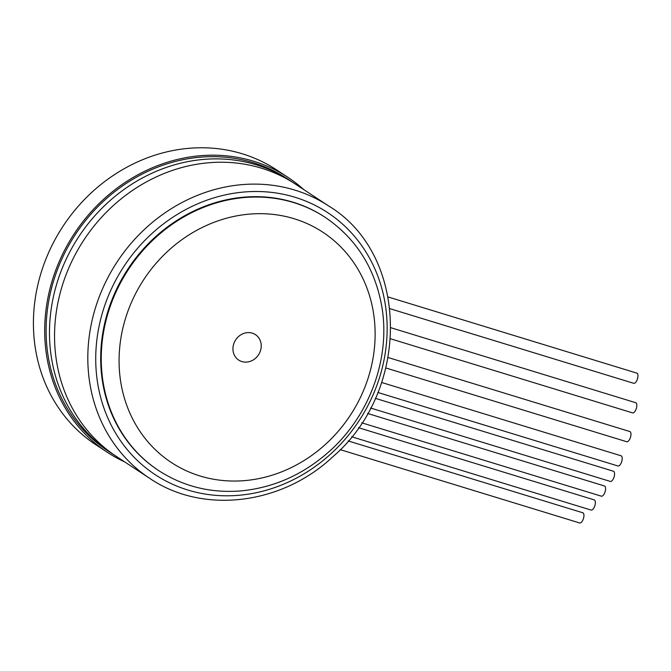 <?xml version="1.0" encoding="UTF-8"?>
<svg xmlns="http://www.w3.org/2000/svg" width="671" height="671" viewBox="0 0 671 671"><rect width="100%" height="100%" fill="white"/><g stroke="black" fill="none" stroke-linecap="round" stroke-linejoin="round"><path stroke-width="1.01" d="M303.753 189.583A164.487 147.461 123.3 0 0 287.867 177.303L276.595 169.889A164.487 147.461 123.3 0 0 63.007 226.278A164.487 147.461 123.3 0 0 95.81 444.73L107.092 452.145A164.487 147.461 123.3 0 0 124.655 461.874M287.867 177.303A164.487 147.461 123.3 0 0 74.28 233.693A164.487 147.461 123.3 0 0 107.092 452.145M292.933 182.504A162.961 146.093 123.3 0 0 290.409 180.801L287.029 178.578A162.961 146.093 123.3 0 0 75.42 234.447A162.961 146.093 123.3 0 0 107.922 450.878L111.311 453.101A162.961 146.093 123.3 0 0 113.86 454.737M290.409 180.801A162.961 146.093 123.3 0 0 78.801 236.67A162.961 146.093 123.3 0 0 111.311 453.101M233.147 351.319A15.232 13.655 -56.7 0 1 239.639 335.643A15.232 13.655 -56.7 0 1 255.458 334.636A15.232 13.655 -56.7 0 1 258.494 354.858A15.232 13.655 -56.7 0 1 238.717 360.084A15.232 13.655 -56.7 0 1 233.147 351.319M328.748 206.022L295.483 184.139A162.961 146.093 123.3 0 0 126.232 194.909A162.961 146.093 123.3 0 0 56.758 362.65A162.961 146.093 123.3 0 0 116.385 456.439L149.641 478.314C202.743 514.59 281.803 504.995 333.11 456.515C411.155 389.599 409.218 254.527 328.748 206.022A162.961 146.093 123.3 0 0 159.497 216.792A162.961 146.093 123.3 0 0 90.023 384.525A162.961 146.093 123.3 0 0 149.641 478.314M158.742 470.631L158.18 470.254A151.537 135.852 -56.7 0 1 127.951 268.996A151.537 135.852 -56.7 0 1 324.73 217.043L325.292 217.412A151.537 135.852 123.3 0 0 128.513 269.365A151.537 135.852 123.3 0 0 158.742 470.631C182.948 486.257 209.847 493.051 239.455 491.029C273.34 488.085 303.577 474.632 330.174 450.644C370.207 414.544 390.816 356.964 381.698 305.909C374.745 267.813 355.94 238.314 325.292 217.412M255.492 358.306A15.232 13.655 -56.7 0 1 238.717 360.084A15.232 13.655 -56.7 0 1 235.68 339.853A15.232 13.655 -56.7 0 1 255.458 334.636A15.232 13.655 -56.7 0 1 255.492 358.306M340.197 449.637L579.702 522.969A5.334 2.281 -73 0 0 583.451 518.54A5.334 2.281 -73 0 0 582.822 512.778L348.157 440.922M390.589 338.796L632.585 412.891A5.334 2.281 -73 0 0 636.326 408.463A5.334 2.281 -73 0 0 635.705 402.701L391.008 327.775M385.9 367.993L626.722 441.728A5.334 2.281 -73 0 0 630.472 437.299A5.334 2.281 -73 0 0 629.851 431.537L388.173 357.542M377.832 392.46L617.957 465.984A5.334 2.281 -73 0 0 621.707 461.556A5.334 2.281 -73 0 0 621.078 455.785L381.606 382.47M370.526 408.01L610.333 481.434A5.334 2.281 -73 0 0 614.074 477.006A5.334 2.281 -73 0 0 613.453 471.243L375.29 398.322M361.761 422.822L601.359 496.179A5.334 2.281 -73 0 0 605.099 491.751A5.334 2.281 -73 0 0 604.479 485.989L367.532 413.437M389.977 308.694L633.709 383.309A5.334 2.281 -73 0 0 637.45 378.889A5.334 2.281 -73 0 0 636.829 373.118L388.19 296.993M351.621 436.746L591.109 510.069A5.334 2.281 -73 0 0 594.858 505.64A5.334 2.281 -73 0 0 594.229 499.878L358.448 427.687M97.857 384.424A156.871 140.633 -56.7 0 1 291.759 196.318A156.871 140.633 -56.7 0 1 334.737 450.207A156.871 140.633 -56.7 0 1 97.857 384.424M373.261 311.529A137.832 123.565 -56.7 0 1 202.885 476.813A137.832 123.565 -56.7 0 1 165.125 253.739A137.832 123.565 -56.7 0 1 373.261 311.529"/></g></svg>
